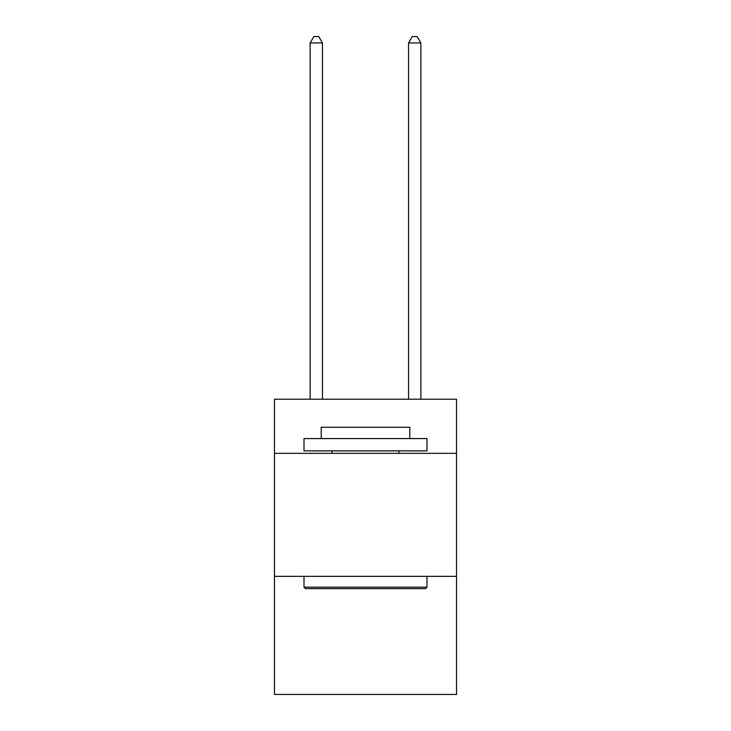 <?xml version="1.0" encoding="UTF-8"?>
<svg xmlns="http://www.w3.org/2000/svg" width="731" height="731" viewBox="0 0 731 731"><rect width="100%" height="100%" fill="white"/><g stroke="black" fill="none" stroke-linecap="round" stroke-linejoin="round"><path stroke-width="1.1" d="M456.537 453.339L456.537 399.208L274.463 399.208L274.463 453.339L456.537 453.339L456.537 694.45L274.463 694.45L274.463 453.339M456.537 576.357L274.463 576.357M305.467 588.656L303.995 587.176L427.005 587.176L425.533 588.656L305.467 588.656M427.005 438.573L427.005 450.872L303.995 450.872L303.995 438.573L427.005 438.573M321.211 438.573L321.211 427.251L409.789 427.251L409.789 438.573M427.005 576.357L427.005 587.176M303.995 576.357L303.995 587.176M398.962 450.872L398.962 453.339M332.038 450.872L332.038 453.339M322.444 399.208L322.444 42.946L310.145 42.946L310.145 399.208M310.145 42.946L313.837 36.55L318.753 36.55L322.444 42.946M420.855 399.208L420.855 42.946L408.556 42.946L408.556 399.208M408.556 42.946L412.247 36.55L417.163 36.55L420.855 42.946"/></g></svg>
